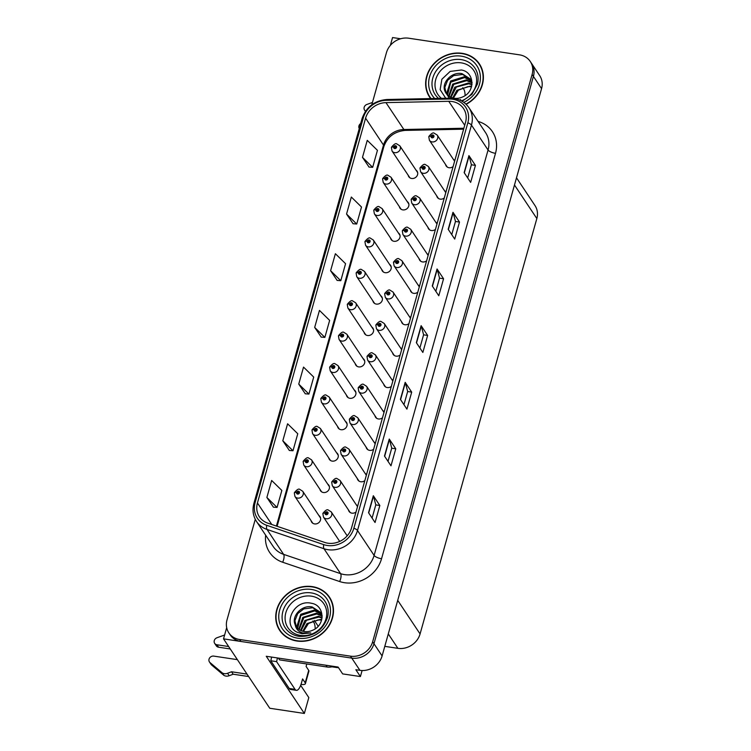 <?xml version="1.0" encoding="UTF-8"?>
<svg xmlns="http://www.w3.org/2000/svg" width="751" height="751" viewBox="0 0 751 751"><rect width="100%" height="100%" fill="white"/><g stroke="black" fill="none" stroke-linecap="round" stroke-linejoin="round"><path stroke-width="1.13" d="M337.584 426.493A4.985 4.403 -33.7 0 0 338.166 427.939A4.985 4.403 -33.7 0 0 341.048 429.703A4.985 4.403 -33.7 0 0 346.136 427.526A4.985 4.403 -33.7 0 0 346.474 422.409A4.985 4.403 -33.7 0 0 345.357 421.302M355.232 363.681A4.985 4.403 -33.7 0 0 355.824 365.127A4.985 4.403 -33.7 0 0 358.696 366.901A4.985 4.403 -33.7 0 0 363.794 364.714A4.985 4.403 -33.7 0 0 364.122 359.598A4.985 4.403 -33.7 0 0 363.015 358.499M328.75 457.894A4.985 4.403 -33.7 0 0 329.342 459.34A4.985 4.403 -33.7 0 0 332.214 461.114A4.985 4.403 -33.7 0 0 337.312 458.927A4.985 4.403 -33.7 0 0 337.64 453.811A4.985 4.403 -33.7 0 0 336.532 452.712M319.926 489.295A4.985 4.403 -33.7 0 0 320.517 490.741A4.985 4.403 -33.7 0 0 323.39 492.515A4.985 4.403 -33.7 0 0 328.487 490.328A4.985 4.403 -33.7 0 0 328.816 485.212A4.985 4.403 -33.7 0 0 327.708 484.113M364.057 332.28A4.985 4.403 -33.7 0 0 364.648 333.726A4.985 4.403 -33.7 0 0 367.53 335.5A4.985 4.403 -33.7 0 0 372.618 333.313A4.985 4.403 -33.7 0 0 372.947 328.196A4.985 4.403 -33.7 0 0 371.839 327.098M372.89 300.879A4.985 4.403 -33.7 0 0 373.482 302.324A4.985 4.403 -33.7 0 0 376.354 304.089A4.985 4.403 -33.7 0 0 381.452 301.911A4.985 4.403 -33.7 0 0 381.78 296.795A4.985 4.403 -33.7 0 0 380.673 295.687M381.715 269.478A4.985 4.403 -33.7 0 0 382.306 270.923A4.985 4.403 -33.7 0 0 385.179 272.688A4.985 4.403 -33.7 0 0 390.276 270.51A4.985 4.403 -33.7 0 0 390.604 265.394A4.985 4.403 -33.7 0 0 389.497 264.286M390.539 238.067A4.985 4.403 -33.7 0 0 391.13 239.513A4.985 4.403 -33.7 0 0 394.003 241.287A4.985 4.403 -33.7 0 0 399.1 239.1A4.985 4.403 -33.7 0 0 399.429 233.983A4.985 4.403 -33.7 0 0 398.321 232.885M399.372 206.666A4.985 4.403 -33.7 0 0 399.954 208.111A4.985 4.403 -33.7 0 0 402.836 209.886A4.985 4.403 -33.7 0 0 407.934 207.698A4.985 4.403 -33.7 0 0 408.262 202.582A4.985 4.403 -33.7 0 0 407.155 201.484M408.197 175.265A4.985 4.403 -33.7 0 0 408.788 176.71A4.985 4.403 -33.7 0 0 411.661 178.475A4.985 4.403 -33.7 0 0 416.758 176.297A4.985 4.403 -33.7 0 0 417.087 171.181A4.985 4.403 -33.7 0 0 415.979 170.083M346.408 395.092A4.985 4.403 -33.7 0 0 347 396.537A4.985 4.403 -33.7 0 0 349.872 398.302A4.985 4.403 -33.7 0 0 354.97 396.124A4.985 4.403 -33.7 0 0 355.298 391.008A4.985 4.403 -33.7 0 0 354.19 389.9M374.956 415.735A4.985 4.403 -33.7 0 0 375.538 417.18A4.985 4.403 -33.7 0 0 378.42 418.955A4.985 4.403 -33.7 0 0 382.484 417.819M366.122 447.136A4.985 4.403 -33.7 0 0 366.713 448.582A4.985 4.403 -33.7 0 0 369.586 450.356A4.985 4.403 -33.7 0 0 373.66 449.229M357.298 478.547A4.985 4.403 -33.7 0 0 357.889 479.992A4.985 4.403 -33.7 0 0 360.762 481.757A4.985 4.403 -33.7 0 0 364.836 480.631M392.604 352.932A4.985 4.403 -33.7 0 0 393.195 354.378A4.985 4.403 -33.7 0 0 396.068 356.143A4.985 4.403 -33.7 0 0 400.142 355.016M348.473 509.948A4.985 4.403 -33.7 0 0 349.065 511.393A4.985 4.403 -33.7 0 0 351.937 513.158A4.985 4.403 -33.7 0 0 356.002 512.032M401.438 321.522A4.985 4.403 -33.7 0 0 402.02 322.968A4.985 4.403 -33.7 0 0 404.902 324.742A4.985 4.403 -33.7 0 0 408.966 323.615M410.262 290.121A4.985 4.403 -33.7 0 0 410.853 291.566A4.985 4.403 -33.7 0 0 413.726 293.341A4.985 4.403 -33.7 0 0 417.791 292.205M419.086 258.72A4.985 4.403 -33.7 0 0 419.678 260.165A4.985 4.403 -33.7 0 0 422.55 261.939A4.985 4.403 -33.7 0 0 426.624 260.804M427.91 227.318A4.985 4.403 -33.7 0 0 428.502 228.764A4.985 4.403 -33.7 0 0 431.384 230.529A4.985 4.403 -33.7 0 0 435.449 229.402M436.744 195.908A4.985 4.403 -33.7 0 0 437.335 197.363A4.985 4.403 -33.7 0 0 440.208 199.128A4.985 4.403 -33.7 0 0 444.273 198.001M445.568 164.507A4.985 4.403 -33.7 0 0 446.16 165.952A4.985 4.403 -33.7 0 0 449.032 167.726A4.985 4.403 -33.7 0 0 453.106 166.591M383.78 384.334A4.985 4.403 -33.7 0 0 384.371 385.779A4.985 4.403 -33.7 0 0 387.244 387.544A4.985 4.403 -33.7 0 0 391.309 386.418M311.102 520.706A4.985 4.403 -33.7 0 0 311.684 522.152A4.985 4.403 -33.7 0 0 314.566 523.916A4.985 4.403 -33.7 0 0 319.663 521.738A4.985 4.403 -33.7 0 0 319.992 516.613A4.985 4.403 -33.7 0 0 318.884 515.515M400.621 38.761L392.557 37.55L390.351 45.379M300.672 685.353L308.811 697.576L304.352 713.45L266.258 656.271L338.091 667.057L342.653 673.9L360.405 676.557L355.852 669.723L359.917 670.333A18.7 16.494 -33.7 0 0 382.099 655.933L541.565 88.637A18.7 16.494 -33.7 0 0 539.716 75.654L531.577 63.431A18.7 16.494 -33.7 0 1 533.426 76.414A18.7 16.494 -33.7 0 0 531.577 63.431L530.272 61.479A18.7 16.494 -33.7 0 0 519.495 54.842L408.657 38.207A18.7 16.494 -33.7 0 0 386.474 52.598L371.811 104.746M362.104 670.521L360.405 676.557M255.274 519.335L227.009 619.904A18.7 16.494 -33.7 0 0 228.858 632.886A18.7 16.494 -33.7 0 0 239.635 639.523L350.473 656.158A18.7 16.494 -33.7 0 0 372.656 641.767L373.96 643.72L533.426 76.414L373.96 643.72A18.7 16.494 -33.7 0 1 351.768 658.111A18.7 16.494 -33.7 0 0 373.96 643.72L382.099 655.933M304.352 713.45L269.769 708.259L223.535 638.866L351.768 658.111L240.94 641.476A18.7 16.494 -33.7 0 1 230.153 634.839L228.858 632.886M226.68 627.658L223.535 638.866M384.099 412.092A4.985 4.403 -33.7 0 0 383.845 411.651A4.985 4.403 -33.7 0 0 382.738 410.553M375.265 443.494A4.985 4.403 -33.7 0 0 375.012 443.052A4.985 4.403 -33.7 0 0 373.904 441.954M366.441 474.904A4.985 4.403 -33.7 0 0 366.188 474.463A4.985 4.403 -33.7 0 0 365.08 473.355M401.747 349.29A4.985 4.403 -33.7 0 0 401.494 348.849A4.985 4.403 -33.7 0 0 400.386 347.741M357.617 506.305A4.985 4.403 -33.7 0 0 357.363 505.864A4.985 4.403 -33.7 0 0 356.256 504.766M410.581 317.88A4.985 4.403 -33.7 0 0 410.328 317.438A4.985 4.403 -33.7 0 0 409.22 316.34M419.405 286.478A4.985 4.403 -33.7 0 0 419.152 286.037A4.985 4.403 -33.7 0 0 418.044 284.939M428.23 255.077A4.985 4.403 -33.7 0 0 427.976 254.636A4.985 4.403 -33.7 0 0 426.868 253.538M437.063 223.676A4.985 4.403 -33.7 0 0 436.8 223.235A4.985 4.403 -33.7 0 0 435.693 222.127M445.887 192.265A4.985 4.403 -33.7 0 0 445.634 191.824A4.985 4.403 -33.7 0 0 444.526 190.726M454.712 160.864A4.985 4.403 -33.7 0 0 454.458 160.423A4.985 4.403 -33.7 0 0 453.351 159.325M392.923 380.691A4.985 4.403 -33.7 0 0 392.67 380.25A4.985 4.403 -33.7 0 0 391.562 379.152M516.5 177.799L534.994 205.567A18.7 16.494 146.3 0 1 536.843 218.541L420.081 633.938A18.7 16.494 146.3 0 1 397.889 648.329L384.794 646.358M318.199 626.221L314.369 620.476M466.099 104.314A29.918 26.398 -33.7 0 0 479.42 63.948A29.918 26.398 -33.7 0 0 462.165 53.33A29.918 26.398 -33.7 0 0 431.59 66.426A29.918 26.398 -33.7 0 0 429.61 97.132A29.918 26.398 -33.7 0 0 430.661 98.578M428.887 95.33A29.918 26.398 -33.7 0 0 430.285 98.09M312.266 586.615A29.918 26.398 -33.7 0 0 281.681 599.72A29.918 26.398 -33.7 0 0 279.71 630.418A29.918 26.398 -33.7 0 0 296.964 641.035A29.918 26.398 -33.7 0 0 327.539 627.939A29.918 26.398 -33.7 0 0 329.511 597.233A29.918 26.398 -33.7 0 0 312.266 586.615M278.987 628.625A29.918 26.398 -33.7 0 0 280.386 631.384M452.046 101.507A19.948 17.602 146.3 0 1 463.545 108.585A19.948 17.602 146.3 0 1 465.517 122.432L351.562 527.85A19.948 17.602 146.3 0 1 324.742 542.438L267.76 523.137A19.948 17.602 146.3 0 1 259.405 516.819A19.948 17.602 146.3 0 1 257.433 502.973L365.596 118.189A19.948 17.602 146.3 0 1 385.958 102.624L448.741 101.301A19.948 17.602 146.3 0 1 452.046 101.507M452.684 99.245A22.446 19.798 -33.7 0 0 448.967 99.01L386.183 100.334A22.446 19.798 -33.7 0 0 363.277 117.841L255.115 502.626A22.446 19.798 -33.7 0 0 266.727 525.306L323.719 544.616A22.446 19.798 -33.7 0 0 353.881 528.197L467.835 122.789A22.446 19.798 -33.7 0 0 452.684 99.245M368.544 512.726L375.049 522.499L379.837 505.498L373.322 495.726L368.544 512.726M372.092 518.049L375.8 504.85L373.472 496.054A4.985 1.633 -164.3 0 0 373.322 495.726M375.791 504.888L379.837 505.498M384.474 456.045L390.989 465.817L395.768 448.807L389.253 439.035L384.474 456.045M388.023 461.367L391.731 448.159L389.412 439.363A4.985 1.633 -164.3 0 0 389.253 439.035M391.722 448.206L395.768 448.807M400.405 399.354L406.92 409.135L411.698 392.125L405.193 382.353L400.405 399.354M403.954 404.686L407.671 391.478L405.343 382.681A4.985 1.633 -164.3 0 0 405.193 382.353M407.652 391.515L411.698 392.125M464.146 172.617L470.652 182.39L475.43 165.389L468.924 155.617L464.146 172.617M467.685 177.94L471.403 164.732L469.075 155.945A4.985 1.633 -164.3 0 0 468.924 155.617M471.393 164.779L475.43 165.389M448.206 229.299L454.721 239.081L459.499 222.071L452.984 212.298L448.206 229.299M451.755 234.631L455.472 221.423L453.144 212.627A4.985 1.633 -164.3 0 0 452.984 212.298M455.453 221.461L459.499 222.071M432.276 285.99L438.791 295.763L443.569 278.752L437.054 268.98L432.276 285.99M435.824 291.313L439.532 278.105L437.213 269.309A4.985 1.633 -164.3 0 0 437.054 268.98M439.523 278.152L443.569 278.752M416.345 342.672L422.851 352.444L427.638 335.444L421.123 325.671L416.345 342.672M419.884 347.995L423.602 334.796L421.273 326A4.985 1.633 -164.3 0 0 421.123 325.671M423.592 334.833L427.638 335.444M372.656 641.767L532.121 74.462A18.7 16.494 -33.7 0 0 530.272 61.479M282.808 440.781L292.993 450.76L297.772 433.749L287.595 423.78L282.808 440.781L289.351 450.469M266.877 497.472L277.063 507.441L281.841 490.441L271.655 480.462L266.877 497.472L273.411 507.15M330.609 270.726L340.794 280.705L345.573 263.695L335.387 253.725L330.609 270.726L337.152 280.414M346.549 214.044L356.725 224.023L361.503 207.013L351.327 197.044L346.549 214.044L353.083 223.732M362.48 157.363L372.665 167.332L377.443 150.331L367.258 140.353L362.48 157.363L369.013 167.041M298.748 384.099L308.924 394.078L313.711 377.068L303.526 367.098L298.748 384.099L305.281 393.787M314.678 327.417L324.864 337.387L329.642 320.386L319.457 310.407L314.678 327.417L321.212 337.096M324.864 337.387L321.128 337.096M340.794 280.705L337.058 280.405M356.725 224.023L352.989 223.723M372.665 167.332L368.929 167.041M308.924 394.078L305.188 393.777M292.993 450.76L289.257 450.459M277.063 507.441L273.326 507.15M330.14 598.228A29.918 26.398 -33.7 0 0 328.14 595.872M480.039 64.933A29.918 26.398 -33.7 0 0 478.04 62.577M320.574 518.068L302.719 491.257A4.675 4.121 146.3 0 1 302.409 496.054A4.675 4.121 146.3 0 1 297.631 498.101A4.675 4.121 146.3 0 1 294.936 496.439L294.326 492.985A3.117 1.07 13.2 0 1 296.542 492.468A1.558 1.371 -33.7 0 0 299.461 492.844A1.558 1.371 -33.7 0 0 296.579 492.346L297.434 492.515A0.62 0.554 146.3 0 1 298.532 492.28A0.62 0.554 146.3 0 1 297.49 492.975A0.62 0.554 146.3 0 1 297.424 492.562L296.542 492.468M297.894 493.2L297.434 492.515M296.579 492.346A3.117 0.976 -161.8 0 0 294.43 492.6A3.117 0.976 -161.8 0 0 294.43 492.797M297.837 493.191L297.424 492.562M347.187 535.81L331.257 511.9A4.675 4.121 146.3 0 1 330.956 516.697A4.675 4.121 146.3 0 1 326.178 518.744A4.675 4.121 146.3 0 1 323.474 517.092L322.864 513.628A3.117 1.07 13.2 0 1 325.089 513.121A1.558 1.371 -33.7 0 0 328.009 513.496A1.558 1.371 -33.7 0 0 325.127 512.999L325.981 513.168A0.62 0.554 146.3 0 1 327.07 512.933A0.62 0.554 146.3 0 1 326.394 513.844L325.089 513.121M326.441 513.844L325.981 513.168M325.127 512.999A3.117 0.976 -161.8 0 0 322.977 513.243A3.117 0.976 -161.8 0 0 322.977 513.44M326.394 513.844A0.62 0.554 146.3 0 1 325.972 513.215M329.407 486.657L311.543 459.856A4.675 4.121 146.3 0 1 311.233 464.653A4.675 4.121 146.3 0 1 306.455 466.7A4.675 4.121 146.3 0 1 303.761 465.038L303.151 461.574A3.117 1.07 13.2 0 1 305.366 461.067A1.558 1.371 -33.7 0 0 308.285 461.443A1.558 1.371 -33.7 0 0 305.404 460.945L306.267 461.114A0.62 0.554 146.3 0 1 307.356 460.879A0.62 0.554 146.3 0 1 306.68 461.79L305.366 461.067M306.718 461.799L306.267 461.114M305.404 460.945A3.117 0.976 -161.8 0 0 303.254 461.198A3.117 0.976 -161.8 0 0 303.254 461.386M306.68 461.79A0.62 0.554 146.3 0 1 306.248 461.161M338.232 455.256L320.367 428.445A4.675 4.121 146.3 0 1 320.057 433.243A4.675 4.121 146.3 0 1 315.279 435.289A4.675 4.121 146.3 0 1 312.585 433.637L311.975 430.173A3.117 1.07 13.2 0 1 314.2 429.666A1.558 1.371 -33.7 0 0 317.119 430.041A1.558 1.371 -33.7 0 0 314.228 429.544L315.091 429.703A0.62 0.554 146.3 0 1 316.18 429.478A0.62 0.554 146.3 0 1 315.504 430.389L314.2 429.666M315.542 430.389L315.091 429.703M314.228 429.544A3.117 0.976 -161.8 0 0 312.087 429.788A3.117 0.976 -161.8 0 0 312.078 429.985M315.504 430.389A0.62 0.554 146.3 0 1 315.073 429.76M347.056 423.855L329.191 397.044A4.675 4.121 146.3 0 1 328.891 401.841A4.675 4.121 146.3 0 1 324.113 403.888A4.675 4.121 146.3 0 1 321.419 402.226L320.808 398.772A3.117 1.07 13.2 0 1 323.024 398.265A1.558 1.371 -33.7 0 0 325.943 398.631A1.558 1.371 -33.7 0 0 323.061 398.133L323.916 398.302A0.62 0.554 146.3 0 1 325.014 398.068A0.62 0.554 146.3 0 1 324.329 398.988L323.024 398.265M324.376 398.988L323.916 398.302M323.061 398.133A3.117 0.976 -161.8 0 0 320.912 398.387A3.117 0.976 -161.8 0 0 320.912 398.584M324.329 398.988A0.62 0.554 146.3 0 1 323.906 398.359M357.514 506.653L340.09 480.499A4.675 4.121 146.3 0 1 339.781 485.296A4.675 4.121 146.3 0 1 335.002 487.343A4.675 4.121 146.3 0 1 332.308 485.69L331.698 482.226A3.117 1.07 13.2 0 1 333.913 481.72A1.558 1.371 -33.7 0 0 336.833 482.086A1.558 1.371 -33.7 0 0 333.951 481.588L334.815 481.757A0.62 0.554 146.3 0 1 335.904 481.522A0.62 0.554 146.3 0 1 335.228 482.442L333.913 481.72M335.265 482.442L334.815 481.757M333.951 481.588A3.117 0.976 -161.8 0 0 331.801 481.842A3.117 0.976 -161.8 0 0 331.801 482.039M335.228 482.442A0.62 0.554 146.3 0 1 334.796 481.813M366.347 475.252L348.915 449.098A4.675 4.121 146.3 0 1 348.605 453.895A4.675 4.121 146.3 0 1 343.827 455.941A4.675 4.121 146.3 0 1 341.132 454.28L340.522 450.825A3.117 1.07 13.2 0 1 342.747 450.309A1.558 1.371 -33.7 0 0 345.657 450.684A1.558 1.371 -33.7 0 0 342.775 450.187L343.639 450.356A0.62 0.554 146.3 0 1 344.728 450.121A0.62 0.554 146.3 0 1 344.052 451.032L342.747 450.309M344.089 451.041L343.639 450.356M342.775 450.187A3.117 0.976 -161.8 0 0 340.635 450.44A3.117 0.976 -161.8 0 0 340.625 450.638M344.052 451.032A0.62 0.554 146.3 0 1 343.62 450.403M375.171 443.85L357.739 417.697A4.675 4.121 146.3 0 1 357.429 422.494A4.675 4.121 146.3 0 1 352.66 424.54A4.675 4.121 146.3 0 1 349.957 422.879L349.346 419.415A3.117 1.07 13.2 0 1 351.571 418.908A1.558 1.371 -33.7 0 0 354.491 419.283A1.558 1.371 -33.7 0 0 351.609 418.786L352.463 418.955A0.62 0.554 146.3 0 1 353.552 418.72A0.62 0.554 146.3 0 1 352.876 419.631L351.571 418.908M352.923 419.64L352.463 418.955M351.609 418.786A3.117 0.976 -161.8 0 0 349.459 419.039A3.117 0.976 -161.8 0 0 349.45 419.227M352.876 419.631A0.62 0.554 146.3 0 1 352.454 419.002M383.996 412.449L366.572 386.286A4.675 4.121 146.3 0 1 366.263 391.083A4.675 4.121 146.3 0 1 361.484 393.13A4.675 4.121 146.3 0 1 358.79 391.478L358.18 388.014A3.117 1.07 13.2 0 1 360.396 387.507A1.558 1.371 -33.7 0 0 363.315 387.882A1.558 1.371 -33.7 0 0 360.433 387.385L361.287 387.554A0.62 0.554 146.3 0 1 362.386 387.319A0.62 0.554 146.3 0 1 361.7 388.229L360.396 387.507M361.747 388.229L361.287 387.554M360.433 387.385A3.117 0.976 -161.8 0 0 358.283 387.629A3.117 0.976 -161.8 0 0 358.283 387.826M361.7 388.229A0.62 0.554 146.3 0 1 361.278 387.6M462.757 87.67L463.743 89.153A12.467 4.206 -81.5 0 1 465.113 95.546M359.269 128.534A3.98 3.511 146.3 0 1 360.677 123.53M365.643 111.073A3.98 3.511 146.3 0 1 364.564 110.068A3.98 3.511 146.3 0 1 366.901 104.445L372.458 102.465M230.266 648.967L218.579 647.212L216.955 644.771L228.633 646.527M306.802 663.968L306.108 666.447L308.708 670.361L305.206 682.828L302.597 678.923L301.48 682.884A12.467 4.206 -81.5 0 1 296.373 690.329A12.467 4.206 -81.5 0 1 295.04 689.343L276.575 661.631L270.773 660.758A12.467 4.206 98.5 0 0 271.59 657.069M278.405 658.092L279.588 659.885L327.173 667.019A12.467 11.002 -33.7 0 0 333.453 666.362M296.373 690.329L290.571 689.456A12.467 4.206 -81.5 0 1 289.238 688.47L270.773 660.758M277.391 657.942A12.467 4.206 -81.5 0 1 276.575 661.631M312.857 620.964L313.843 622.448A12.467 4.206 -81.5 0 1 315.204 628.84M248.637 676.538L233.167 674.22L231.533 671.769L247.004 674.098M301.029 684.405L301.01 684.396A6.233 2.046 15.7 0 0 305.404 683.645L308.905 671.178A6.233 2.046 -164.3 0 0 308.708 670.361M305.206 682.828A6.233 2.046 15.7 0 1 305.404 683.645M237.382 659.65L213.772 656.111A3.98 3.511 146.3 0 0 209.698 657.848A3.98 3.511 146.3 0 0 209.435 661.941A3.98 3.511 146.3 0 0 210.017 662.589L222.277 672.915A6.233 5.501 -33.7 0 0 227.562 673.281L231.533 671.769M233.167 674.22L229.196 675.722L227.562 673.281M222.277 672.915L223.911 675.356L211.641 665.029A3.98 3.511 -33.7 0 1 211.069 664.382L209.435 661.941M223.911 675.356A6.233 5.501 -33.7 0 0 229.196 675.722M220.203 671.234L221.836 673.675M216.955 644.771A3.98 3.511 146.3 0 1 214.664 643.363A3.98 3.511 146.3 0 1 217.001 637.74L224.615 635.017M214.664 643.363L216.288 645.804A3.98 3.511 -33.7 0 0 218.579 647.212M441.457 98.343A21.572 19.028 146.3 0 1 437.692 74.781A21.572 19.028 146.3 0 1 461.33 62.877A21.572 19.028 146.3 0 1 476.641 80.179A21.572 19.028 146.3 0 1 461.377 100.878M449.314 98.184L445.09 91.472A14.091 12.429 -33.7 0 0 446.047 93.237A14.091 12.429 -33.7 0 0 454.167 98.24A14.091 12.429 -33.7 0 0 462.541 96.963C475.702 91.819 474.585 71.908 461.358 70.003L450.14 71.429L441.87 79.259L440.152 89.632L445.531 97.949M459.537 99.996L460.71 99.648L459.368 99.93M453.341 98.09L458.373 90.186L467.873 86.656A14.091 12.429 146.3 0 1 470.821 86.778A14.091 12.429 146.3 0 1 471.487 86.9M431.055 98.569A29.608 26.116 146.3 0 1 429.872 96.954A29.608 26.116 146.3 0 1 431.825 66.576A29.608 26.116 146.3 0 1 462.081 53.612A29.608 26.116 146.3 0 1 479.157 64.117A29.608 26.116 146.3 0 1 465.892 104.107M479.157 64.117L480.462 66.069A29.608 26.116 146.3 0 1 481.447 67.693M452.703 97.93L456.861 90.298L470.37 86.112L471.619 86.393M450.487 97.104L454.796 87.191L468.305 83.004L472.003 84.243M451.004 97.339L456.355 87.041L468.821 83.783L471.947 84.75M448.685 96.006L452.731 84.084L466.23 79.906L472.05 82.507M449.107 96.297L453.735 84.403L466.746 80.676L472.069 82.901M447.211 94.701L446.714 93.284L450.656 80.986L464.165 76.799L471.393 80.714M447.549 95.039L450.769 82.169L464.681 77.578L471.581 81.146M445.09 91.472C440.931 83.136 451.614 71.242 462.1 73.692L470.483 79.08L472.069 82.544M446.291 93.584L444.827 87.369L447.643 80.291L453.66 75.598L462.616 74.471L470.727 79.475M300.4 635.402A21.572 19.028 146.3 0 1 285.831 612.769A21.572 19.028 146.3 0 1 311.43 596.163A21.572 19.028 146.3 0 1 326 618.796A21.572 19.028 146.3 0 1 300.4 635.402M297.255 632.267L302.052 633.75L310.801 632.943L302.822 632.98C298.457 631.704 295.913 628.972 295.19 624.766A14.091 12.429 -33.7 0 0 296.138 626.531A14.091 12.429 -33.7 0 0 304.268 631.525A14.091 12.429 -33.7 0 0 312.641 630.249C325.793 625.114 324.685 605.203 311.458 603.288C293.669 598.782 281.691 625.48 297.255 632.267M303.442 631.375L308.473 623.48L317.964 619.95A14.091 12.429 146.3 0 1 320.912 620.073A14.091 12.429 146.3 0 1 321.578 620.195M312.181 586.907A29.608 26.116 146.3 0 1 329.257 597.411A29.608 26.116 146.3 0 1 327.305 627.789A29.608 26.116 146.3 0 1 297.049 640.753A29.608 26.116 146.3 0 1 279.973 630.249A29.608 26.116 146.3 0 1 281.925 599.861A29.608 26.116 146.3 0 1 312.181 586.907M329.257 597.411L330.562 599.364A29.608 26.116 146.3 0 1 331.548 600.988M302.803 631.225L306.962 623.583L320.47 619.406L321.719 619.688M300.588 630.389L304.897 620.486L318.396 616.299L322.104 617.538M301.104 630.633L306.455 620.335L318.912 617.078L322.038 618.035M298.785 629.3L302.822 617.378L316.331 613.192L322.151 615.801M299.198 629.591L303.836 617.697L316.847 613.971L322.17 616.195M297.302 627.986L296.814 626.578L300.757 614.28L314.265 610.094L321.494 614.008M297.649 628.334L300.869 615.463L314.782 610.863L321.681 614.44M295.19 624.766C291.031 616.421 301.714 604.527 312.2 606.986L320.574 612.375L322.16 615.839M296.382 626.878L294.927 620.664L297.743 613.576L303.761 608.892L312.716 607.766L320.827 612.769M282.395 633.741A29.608 26.116 146.3 0 1 281.278 632.201L279.973 630.249M331.904 666.813L337.086 667.592A3.117 2.751 -33.7 0 0 338.401 667.508M355.89 392.454L338.025 365.643A4.675 4.121 146.3 0 1 337.715 370.44A4.675 4.121 146.3 0 1 332.937 372.487A4.675 4.121 146.3 0 1 330.243 370.825L329.633 367.37A3.117 1.07 13.2 0 1 331.848 366.854A1.558 1.371 -33.7 0 0 334.768 367.23A1.558 1.371 -33.7 0 0 331.886 366.732L332.749 366.901A0.62 0.554 146.3 0 1 333.838 366.666A0.62 0.554 146.3 0 1 333.162 367.577L331.848 366.854M333.2 367.586L332.749 366.901M331.886 366.732A3.117 0.976 -161.8 0 0 329.736 366.986A3.117 0.976 -161.8 0 0 329.736 367.183M333.162 367.577A0.62 0.554 146.3 0 1 332.731 366.948M364.714 361.043L346.849 334.242A4.675 4.121 146.3 0 1 346.54 339.039A4.675 4.121 146.3 0 1 341.761 341.085A4.675 4.121 146.3 0 1 339.067 339.424L338.457 335.96A3.117 1.07 13.2 0 1 340.682 335.453A1.558 1.371 -33.7 0 0 343.592 335.828A1.558 1.371 -33.7 0 0 340.71 335.331L341.574 335.5A0.62 0.554 146.3 0 1 342.663 335.265A0.62 0.554 146.3 0 1 341.987 336.176L340.682 335.453M342.024 336.185L341.574 335.5M340.71 335.331A3.117 0.976 -161.8 0 0 338.57 335.584A3.117 0.976 -161.8 0 0 338.56 335.772M341.987 336.176A0.62 0.554 146.3 0 1 341.555 335.547M373.538 329.642L355.674 302.831A4.675 4.121 146.3 0 1 355.373 307.628A4.675 4.121 146.3 0 1 350.595 309.675A4.675 4.121 146.3 0 1 347.891 308.023L347.281 304.559A3.117 1.07 13.2 0 1 349.506 304.052A1.558 1.371 -33.7 0 0 352.426 304.427A1.558 1.371 -33.7 0 0 349.544 303.93L350.398 304.099A0.62 0.554 146.3 0 1 351.487 303.864A0.62 0.554 146.3 0 1 350.811 304.775L349.506 304.052M350.858 304.775L350.398 304.099M349.544 303.93A3.117 0.976 -161.8 0 0 347.394 304.174A3.117 0.976 -161.8 0 0 347.394 304.371M350.811 304.775A0.62 0.554 146.3 0 1 350.388 304.146M392.82 381.039L375.397 354.885A4.675 4.121 146.3 0 1 375.087 359.682A4.675 4.121 146.3 0 1 370.309 361.729A4.675 4.121 146.3 0 1 367.615 360.076L367.004 356.612A3.117 1.07 13.2 0 1 369.229 356.105A1.558 1.371 -33.7 0 0 372.139 356.472A1.558 1.371 -33.7 0 0 369.257 355.974L370.121 356.143A0.62 0.554 146.3 0 1 371.21 355.908A0.62 0.554 146.3 0 1 370.534 356.828L369.229 356.105M370.572 356.828L370.121 356.143M369.257 355.974A3.117 0.976 -161.8 0 0 367.108 356.227A3.117 0.976 -161.8 0 0 367.108 356.425M370.534 356.828A0.62 0.554 146.3 0 1 370.102 356.199M401.654 349.637L384.221 323.484A4.675 4.121 146.3 0 1 383.911 328.281A4.675 4.121 146.3 0 1 379.133 330.327A4.675 4.121 146.3 0 1 376.439 328.666L375.829 325.211A3.117 1.07 13.2 0 1 378.053 324.695A1.558 1.371 -33.7 0 0 380.973 325.07A1.558 1.371 -33.7 0 0 378.091 324.573L378.945 324.742A0.62 0.554 146.3 0 1 380.034 324.507A0.62 0.554 146.3 0 1 379.358 325.418L378.053 324.695M379.405 325.427L378.945 324.742M378.091 324.573A3.117 0.976 -161.8 0 0 375.941 324.826A3.117 0.976 -161.8 0 0 375.932 325.023M379.358 325.418A0.62 0.554 146.3 0 1 378.936 324.789M410.478 318.236L393.055 292.083A4.675 4.121 146.3 0 1 392.745 296.88A4.675 4.121 146.3 0 1 387.967 298.926A4.675 4.121 146.3 0 1 385.272 297.265L384.662 293.801A3.117 1.07 13.2 0 1 386.878 293.294A1.558 1.371 -33.7 0 0 389.797 293.669A1.558 1.371 -33.7 0 0 386.915 293.172L387.769 293.341A0.62 0.554 146.3 0 1 388.868 293.106A0.62 0.554 146.3 0 1 388.183 294.017L386.878 293.294M388.229 294.026L387.769 293.341M386.915 293.172A3.117 0.976 -161.8 0 0 384.765 293.425A3.117 0.976 -161.8 0 0 384.765 293.613M388.183 294.017A0.62 0.554 146.3 0 1 387.76 293.388M382.372 298.241L364.507 271.43A4.675 4.121 146.3 0 1 364.197 276.227A4.675 4.121 146.3 0 1 359.419 278.274A4.675 4.121 146.3 0 1 356.725 276.612L356.115 273.157A3.117 1.07 13.2 0 1 358.33 272.651A1.558 1.371 -33.7 0 0 361.25 273.017A1.558 1.371 -33.7 0 0 358.368 272.519L359.231 272.688A0.62 0.554 146.3 0 1 360.32 272.453A0.62 0.554 146.3 0 1 359.645 273.373L358.33 272.651M359.682 273.373L359.231 272.688M358.368 272.519A3.117 0.976 -161.8 0 0 356.218 272.773A3.117 0.976 -161.8 0 0 356.218 272.97M359.645 273.373A0.62 0.554 146.3 0 1 359.213 272.744M391.196 266.84L373.331 240.029A4.675 4.121 146.3 0 1 373.022 244.826A4.675 4.121 146.3 0 1 368.243 246.872A4.675 4.121 146.3 0 1 365.549 245.211L364.939 241.756A3.117 1.07 13.2 0 1 367.164 241.24A1.558 1.371 -33.7 0 0 370.074 241.615A1.558 1.371 -33.7 0 0 367.192 241.118L368.056 241.287A0.62 0.554 146.3 0 1 369.145 241.052A0.62 0.554 146.3 0 1 368.469 241.963L367.164 241.24M368.506 241.972L368.056 241.287M367.192 241.118A3.117 0.976 -161.8 0 0 365.052 241.371A3.117 0.976 -161.8 0 0 365.042 241.569M368.469 241.963A0.62 0.554 146.3 0 1 368.037 241.334M400.02 235.429L382.156 208.628A4.675 4.121 146.3 0 1 381.846 213.425A4.675 4.121 146.3 0 1 377.077 215.471A4.675 4.121 146.3 0 1 374.373 213.81L373.763 210.346A3.117 1.07 13.2 0 1 375.988 209.839A1.558 1.371 -33.7 0 0 378.908 210.214A1.558 1.371 -33.7 0 0 376.026 209.717L376.88 209.886A0.62 0.554 146.3 0 1 377.969 209.651A0.62 0.554 146.3 0 1 377.293 210.562L375.988 209.839M377.34 210.571L376.88 209.886M376.026 209.717A3.117 0.976 -161.8 0 0 373.876 209.97A3.117 0.976 -161.8 0 0 373.867 210.158M377.293 210.562A0.62 0.554 146.3 0 1 376.871 209.933M408.844 204.028L390.989 177.217A4.675 4.121 146.3 0 1 390.68 182.014A4.675 4.121 146.3 0 1 385.901 184.061A4.675 4.121 146.3 0 1 383.207 182.409L382.597 178.945A3.117 1.07 13.2 0 1 384.812 178.438A1.558 1.371 -33.7 0 0 387.732 178.813A1.558 1.371 -33.7 0 0 384.85 178.316L385.704 178.485A0.62 0.554 146.3 0 1 386.803 178.25A0.62 0.554 146.3 0 1 386.117 179.16L384.812 178.438M386.164 179.16L385.704 178.485M384.85 178.316A3.117 0.976 -161.8 0 0 382.7 178.56A3.117 0.976 -161.8 0 0 382.7 178.757M386.117 179.16A0.62 0.554 146.3 0 1 385.695 178.531M417.678 172.627L399.814 145.816A4.675 4.121 146.3 0 1 399.504 150.613A4.675 4.121 146.3 0 1 394.726 152.66A4.675 4.121 146.3 0 1 392.031 150.998L391.421 147.543A3.117 1.07 13.2 0 1 393.646 147.036A1.558 1.371 -33.7 0 0 396.556 147.403A1.558 1.371 -33.7 0 0 393.674 146.905L394.538 147.074A0.62 0.554 146.3 0 1 395.627 146.839A0.62 0.554 146.3 0 1 394.951 147.759L393.646 147.036M394.988 147.759L394.538 147.074M393.674 146.905A3.117 0.976 -161.8 0 0 391.524 147.158A3.117 0.976 -161.8 0 0 391.524 147.356M394.951 147.759A0.62 0.554 146.3 0 1 394.519 147.13M419.302 286.835L401.879 260.672A4.675 4.121 146.3 0 1 401.569 265.469A4.675 4.121 146.3 0 1 396.791 267.525A4.675 4.121 146.3 0 1 394.097 265.863L393.486 262.399A3.117 1.07 13.2 0 1 395.702 261.892A1.558 1.371 -33.7 0 0 398.621 262.268A1.558 1.371 -33.7 0 0 395.739 261.77L396.603 261.939A0.62 0.554 146.3 0 1 397.692 261.705A0.62 0.554 146.3 0 1 397.016 262.615L395.702 261.892M397.054 262.615L396.603 261.939M395.739 261.77A3.117 0.976 -161.8 0 0 393.59 262.015A3.117 0.976 -161.8 0 0 393.59 262.212M397.016 262.615A0.62 0.554 146.3 0 1 396.584 261.986M428.136 255.424L410.703 229.271A4.675 4.121 146.3 0 1 410.393 234.068A4.675 4.121 146.3 0 1 405.615 236.114A4.675 4.121 146.3 0 1 402.921 234.462L402.311 230.998A3.117 1.07 13.2 0 1 404.536 230.491A1.558 1.371 -33.7 0 0 407.455 230.857A1.558 1.371 -33.7 0 0 404.564 230.36L405.427 230.529A0.62 0.554 146.3 0 1 406.516 230.294A0.62 0.554 146.3 0 1 405.84 231.214L404.536 230.491M405.878 231.214L405.427 230.529M404.564 230.36A3.117 0.976 -161.8 0 0 402.423 230.613A3.117 0.976 -161.8 0 0 402.414 230.81M405.84 231.214A0.62 0.554 146.3 0 1 405.409 230.585M436.96 224.023L419.527 197.87A4.675 4.121 146.3 0 1 419.227 202.667A4.675 4.121 146.3 0 1 414.449 204.713A4.675 4.121 146.3 0 1 411.755 203.052L411.144 199.597A3.117 1.07 13.2 0 1 413.36 199.081A1.558 1.371 -33.7 0 0 416.279 199.456A1.558 1.371 -33.7 0 0 413.397 198.959L414.252 199.128A0.62 0.554 146.3 0 1 415.35 198.893A0.62 0.554 146.3 0 1 414.665 199.804L413.36 199.081M414.712 199.813L414.252 199.128M413.397 198.959A3.117 0.976 -161.8 0 0 411.248 199.212A3.117 0.976 -161.8 0 0 411.248 199.409M414.665 199.804A0.62 0.554 146.3 0 1 414.242 199.175M445.784 192.622L428.361 166.469A4.675 4.121 146.3 0 1 428.051 171.266A4.675 4.121 146.3 0 1 423.273 173.312A4.675 4.121 146.3 0 1 420.579 171.65L419.969 168.186A3.117 1.07 13.2 0 1 422.184 167.68A1.558 1.371 -33.7 0 0 425.104 168.055A1.558 1.371 -33.7 0 0 422.222 167.557L423.085 167.726A0.62 0.554 146.3 0 1 424.174 167.492A0.62 0.554 146.3 0 1 423.498 168.402L423.085 167.726M422.222 167.557A3.117 0.976 -161.8 0 0 420.072 167.811A3.117 0.976 -161.8 0 0 420.072 167.999M423.489 168.402L422.184 167.68M423.498 168.402A0.62 0.554 146.3 0 1 423.066 167.773M454.618 161.221L437.185 135.058A4.675 4.121 146.3 0 1 436.875 139.864A4.675 4.121 146.3 0 1 432.097 141.911A4.675 4.121 146.3 0 1 429.403 140.249L428.793 136.785A3.117 1.07 13.2 0 1 431.018 136.278A1.558 1.371 -33.7 0 0 433.928 136.654A1.558 1.371 -33.7 0 0 431.046 136.156L431.909 136.325A0.62 0.554 146.3 0 1 432.998 136.091A0.62 0.554 146.3 0 1 432.323 137.001L431.909 136.325M431.046 136.156A3.117 0.976 -161.8 0 0 428.905 136.4A3.117 0.976 -161.8 0 0 428.896 136.598M432.313 137.001L431.018 136.278M432.323 137.001A0.62 0.554 146.3 0 1 431.891 136.372M541.565 88.637L532.121 74.462M359.917 670.333L350.473 656.158M420.081 633.938L397.72 600.378M536.843 218.541L514.482 184.99M397.889 648.329L388.286 633.919M478.087 121.418A31.167 27.496 146.3 0 1 495.5 153.326L381.546 558.735A6.233 2.046 15.7 0 1 374.111 555.421L488.066 150.012A24.933 21.995 -33.7 0 0 485.606 132.702L469 107.778A24.933 21.995 146.3 0 1 471.459 125.088A6.233 2.046 -164.3 0 0 467.835 122.789M381.546 558.735A31.167 27.496 146.3 0 1 344.559 582.72A31.167 27.496 146.3 0 1 339.64 581.537L282.658 562.236A31.167 27.496 146.3 0 1 265.647 535.181M344.531 574.609A24.933 21.995 -33.7 0 0 374.111 555.421L357.504 530.497A24.933 21.995 146.3 0 1 323.981 548.737L266.999 529.436A24.933 21.995 146.3 0 1 256.56 521.541L273.167 546.465A24.933 21.995 -33.7 0 0 283.606 554.36L340.597 573.661A24.933 21.995 -33.7 0 0 344.531 574.609M469 107.778C465.432 102.615 460.419 99.498 453.951 98.437L449.802 98.174A6.233 1.718 88.8 0 0 448.967 99.01M449.802 98.174L387.018 99.498C374.524 100.578 366.206 106.952 362.057 118.63A6.233 2.046 15.7 0 1 363.277 117.841M255.115 502.626A6.233 2.046 -164.3 0 0 253.904 503.414C252.158 510.004 253.04 516.04 256.56 521.541M266.727 525.306A6.233 2.431 108.7 0 0 266.999 529.436L283.606 554.36A6.233 2.431 -71.3 0 1 282.658 562.236M387.018 99.498A6.233 1.718 88.8 0 0 386.183 100.334M323.719 544.616A6.233 2.431 108.7 0 0 323.981 548.737L340.597 573.661A6.233 2.431 -71.3 0 1 339.64 581.537M353.881 528.197A6.233 2.046 15.7 0 1 357.504 530.497L471.459 125.088L488.066 150.012A6.233 2.046 15.7 0 0 495.5 153.326M239.635 639.523L240.94 641.476M257.433 502.973L271.787 524.498M448.741 101.301L464.719 125.276M385.958 102.624L403.869 129.51A19.948 17.602 -33.7 0 0 383.508 145.065L276.406 526.066M463.883 128.243L403.869 129.51A11.218 3.088 -91.2 0 0 405.118 130.402C394.463 131.5 387.375 136.87 383.864 146.539L277.11 526.301M365.596 118.189L383.508 145.065A11.218 3.689 15.7 0 1 383.864 146.539M416.514 342.935L421.273 326M432.454 286.253L437.213 269.309M448.385 229.562L453.144 212.627M464.315 172.88L469.075 155.945M400.583 399.616L405.343 382.681M384.653 456.308L389.412 439.363M368.713 512.989L373.472 496.054M325.981 665.236L327.173 667.019M295.04 689.343L289.238 688.47M210.017 662.589L211.641 665.029M438.565 98.409A23.882 21.066 146.3 0 1 435.176 72.443A23.882 21.066 146.3 0 1 461.152 59.611A23.882 21.066 146.3 0 1 477.429 84.112L471.947 94.279L462.128 101.301M434.726 98.494A26.801 23.647 146.3 0 1 432.726 69.721A26.801 23.647 146.3 0 1 461.367 56.165A26.801 23.647 146.3 0 1 480.358 76.489A26.801 23.647 146.3 0 1 463.789 102.389M299.039 636.341A23.882 21.066 146.3 0 1 282.911 611.286A23.882 21.066 146.3 0 1 311.252 592.905A23.882 21.066 146.3 0 1 327.52 617.406C322.667 630.662 313.195 636.97 299.095 636.35A23.882 21.066 146.3 0 1 299.039 636.341M311.468 589.451A26.801 23.647 146.3 0 1 329.567 617.575A26.801 23.647 146.3 0 1 297.762 638.2A26.801 23.647 146.3 0 1 279.663 610.084A26.801 23.647 146.3 0 1 311.468 589.451M337.086 667.592L336.579 666.822M362.057 118.63L253.904 503.414M463.62 129.172L405.118 130.402M302.719 491.257L299.687 489.352C298.654 488.544 296.898 489.624 294.43 492.6M312.791 523.25L294.936 496.439M331.257 511.9L328.234 509.995C327.201 509.197 325.446 510.276 322.977 513.243M339.687 541.415L323.474 517.092M311.543 459.856L308.511 457.941C307.478 457.143 305.732 458.223 303.254 461.198M321.625 491.849L303.761 465.038M320.367 428.445L317.335 426.54C316.312 425.742 314.556 426.821 312.087 429.788M330.449 460.438L312.585 433.637M329.191 397.044L326.169 395.139C325.136 394.331 323.381 395.42 320.912 398.387M339.274 429.037L321.419 402.226M340.09 480.499L337.058 478.594C336.026 477.786 334.279 478.875 331.801 481.842M350.173 512.492L332.308 485.69M348.915 449.098L345.882 447.192C344.85 446.385 343.104 447.465 340.635 450.44M358.997 481.091L341.132 454.28M357.739 417.697L354.716 415.791C353.683 414.984 351.928 416.063 349.459 419.039M367.821 449.689L349.957 422.879M366.572 386.286L363.54 384.381C362.508 383.583 360.752 384.662 358.283 387.629M376.655 418.288L358.79 391.478M364.564 110.068L365.437 111.383M429.872 96.954L430.952 98.569M338.025 365.643L334.993 363.737C333.96 362.93 332.214 364.01 329.736 366.986M348.107 397.636L330.243 370.825M346.849 334.242L343.817 332.327C342.794 331.529 341.038 332.609 338.57 335.584M356.932 366.235L339.067 339.424M355.674 302.831L352.651 300.926C351.618 300.128 349.863 301.207 347.394 304.174M365.756 334.824L347.891 308.023M375.397 354.885L372.365 352.979C371.332 352.172 369.586 353.261 367.108 356.227M385.479 386.878L367.615 360.076M384.221 323.484L381.189 321.578C380.166 320.771 378.41 321.85 375.941 324.826M394.303 355.476L376.439 328.666M393.055 292.083L390.022 290.177C388.99 289.37 387.234 290.449 384.765 293.425M403.127 324.075L385.272 297.265M364.507 271.43L361.475 269.525C360.442 268.717 358.696 269.806 356.218 272.773M374.589 303.423L356.725 276.612M373.331 240.029L370.299 238.123C369.267 237.316 367.521 238.396 365.052 241.371M383.414 272.022L365.549 245.211M382.156 208.628L379.133 206.722C378.1 205.915 376.345 206.994 373.876 209.97M392.238 240.62L374.373 213.81M390.989 177.217L387.957 175.312C386.925 174.514 385.169 175.593 382.7 178.56M401.072 209.21L383.207 182.409M399.814 145.816L396.781 143.91C395.749 143.103 394.003 144.192 391.524 147.158M409.896 177.809L392.031 150.998M401.879 260.672L398.847 258.766C397.814 257.969 396.068 259.048 393.59 262.015M411.961 292.674L394.097 265.863M410.703 229.271L407.671 227.365C406.648 226.558 404.892 227.647 402.423 230.613M420.785 261.264L402.921 234.462M419.527 197.87L416.505 195.964C415.472 195.157 413.717 196.236 411.248 199.212M429.61 229.862L411.755 203.052M428.361 166.469L425.329 164.563C424.296 163.756 422.55 164.835 420.072 167.811M438.443 198.461L420.579 171.65M437.185 135.058L434.153 133.152C433.12 132.354 431.374 133.434 428.905 136.4M447.267 167.06L429.403 140.249"/></g></svg>
